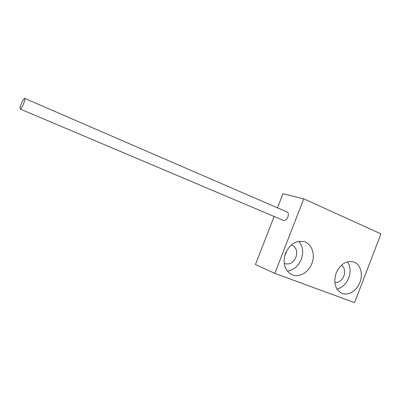 <?xml version="1.0" encoding="UTF-8"?>
<svg xmlns="http://www.w3.org/2000/svg" width="401" height="401" viewBox="0 0 401 401"><rect width="100%" height="100%" fill="white"/><g stroke="black" fill="none" stroke-linecap="round" stroke-linejoin="round"><path stroke-width="0.6" d="M359.913 282.349C363.331 273.878 360.324 263.963 353.557 261.918C346.183 260.399 340.384 264.114 336.163 273.056C333.301 282.505 335.081 289.191 341.512 293.116C347.893 296.254 356.785 290.951 359.913 282.349M336.98 289.051C342.274 287.692 346.183 283.988 348.715 277.943C350.875 271.778 350.469 266.399 347.492 261.808M334.825 282.535C338.785 282.795 341.802 280.635 343.873 276.048C345.406 271.266 344.629 267.627 341.547 265.126M311.838 263.542C315.497 254.56 311.918 243.908 304.309 241.723C296.224 240.109 289.963 243.953 285.522 253.247C282.54 263.076 284.55 270.159 291.547 274.5C298.64 278.129 308.504 272.685 311.838 263.542M287.317 271.076C293.642 270.169 298.294 266.269 301.261 259.377C303.692 252.304 302.9 246.294 298.875 241.342M284.219 263.357L284.555 263.517C289.417 264.936 293.206 262.861 295.918 257.287C297.662 251.362 296.279 247.267 291.773 245.001L291.402 244.886M284.75 255.627L285.933 253.357L286.585 250.916M303.747 198.831L274.845 273.367L354.579 302.645L380.95 233.868L303.747 198.831L282.981 193.713L277.487 207.848M274.129 216.475L255.452 264.52L274.845 273.367M20.25 109.057L283.527 220.45C285.196 220.816 286.65 219.668 287.883 217.011C288.705 214.51 288.464 212.856 287.161 212.039L24.697 98.37C23.925 98.491 22.817 100.25 21.373 103.648C20.185 106.731 19.809 108.536 20.25 109.057C21.012 108.947 22.12 107.187 23.574 103.774C24.762 100.676 25.138 98.877 24.697 98.37"/></g></svg>
